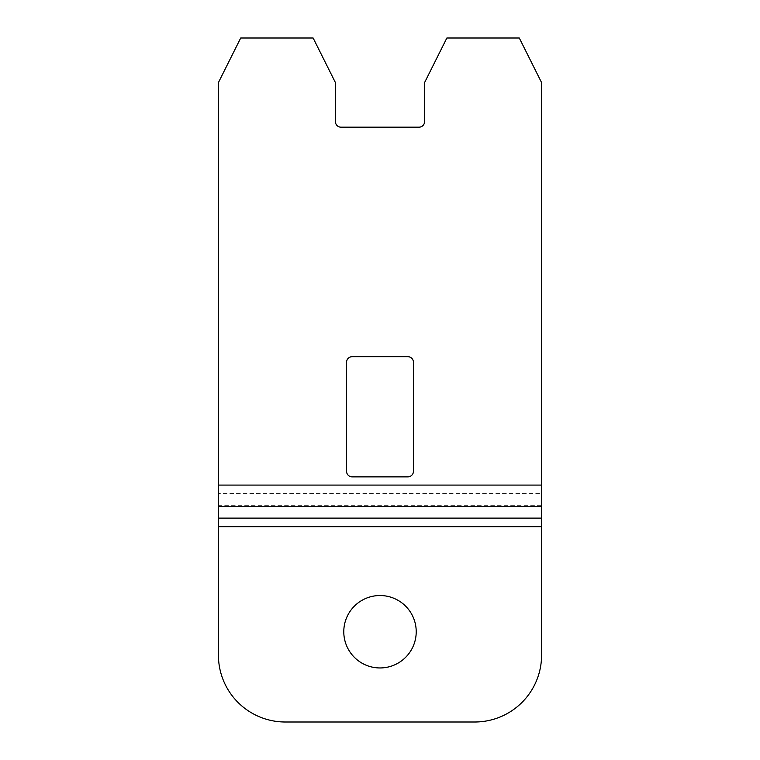 <?xml version="1.0" encoding="UTF-8"?>
<svg xmlns="http://www.w3.org/2000/svg" width="760" height="760" viewBox="0 0 760 760"><rect width="100%" height="100%" fill="white"/><g stroke="black" fill="none" stroke-linecap="round" stroke-linejoin="round"><path stroke-width="0.57" stroke-dasharray="3.8 2.85" d="M541.576 485.079L541.576 82.574L519.289 38L446.87 38L424.574 82.602L424.574 121.6A5.567 5.567 0 0 1 418.998 127.177L341.002 127.177A5.567 5.567 0 0 1 335.426 121.6L335.426 82.602L313.13 38L240.711 38L218.424 82.574L218.424 485.079L541.576 485.079L541.576 655.139A66.861 66.861 0 0 1 474.715 722L285.285 722A66.861 66.861 0 0 1 218.424 655.139L218.424 518.12M380 667.954A36.214 36.214 0 0 0 416.214 631.74A36.214 36.214 0 0 0 380 595.526A36.214 36.214 0 0 0 343.786 631.74A36.214 36.214 0 0 0 380 667.954M541.576 518.12L541.576 505.314L218.424 505.314L218.424 493.611L541.576 493.611L541.576 506.417M218.424 506.417L218.424 485.079M346.57 471.305L346.57 362.263A5.567 5.567 0 0 1 352.146 356.697L407.854 356.697A5.567 5.567 0 0 1 413.43 362.263L413.43 471.305A5.567 5.567 0 0 1 407.854 476.872L352.146 476.872A5.567 5.567 0 0 1 346.57 471.305M541.576 526.661L218.424 526.661"/><path stroke-width="1.14" d="M380 667.954A36.214 36.214 0 0 0 416.214 631.74A36.214 36.214 0 0 0 380 595.526A36.214 36.214 0 0 0 343.786 631.74A36.214 36.214 0 0 0 380 667.954M218.424 655.139A66.861 66.861 0 0 0 285.285 722L474.715 722A66.861 66.861 0 0 0 541.576 655.139L541.576 526.661L218.424 526.661L218.424 655.139M541.576 485.079L541.576 82.574L519.289 38L446.87 38L424.574 82.602L424.574 121.6A5.567 5.567 0 0 1 418.998 127.177L341.002 127.177A5.567 5.567 0 0 1 335.426 121.6L335.426 82.602L313.13 38L240.711 38L218.424 82.574L218.424 485.079L541.576 485.079L541.576 518.12L218.424 518.12L218.424 526.661M218.424 518.12L218.424 506.417L541.576 506.417M218.424 485.079L218.424 506.417M346.57 471.305L346.57 362.263A5.567 5.567 0 0 1 352.146 356.697L407.854 356.697A5.567 5.567 0 0 1 413.43 362.263L413.43 471.305A5.567 5.567 0 0 1 407.854 476.872L352.146 476.872A5.567 5.567 0 0 1 346.57 471.305M541.576 518.12L541.576 526.661"/></g></svg>

